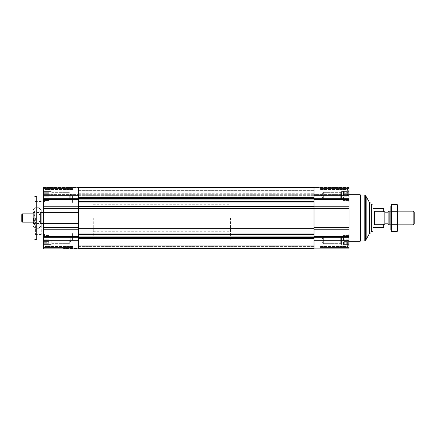 <?xml version="1.0" encoding="UTF-8"?>
<svg xmlns="http://www.w3.org/2000/svg" width="436" height="436" viewBox="0 0 436 436"><rect width="100%" height="100%" fill="white"/><g stroke="black" fill="none" stroke-linecap="round" stroke-linejoin="round"><path stroke-width="0.33" stroke-dasharray="2.18 1.64" d="M43.622 229.243L43.622 187.12L43.622 187.518L43.622 187.12L78.622 187.12L78.622 187.518L78.622 187.12L43.622 187.12L78.622 187.12L78.622 248.88L43.622 248.88L43.622 229.243L78.622 229.243M43.938 196.8L43.649 195.699L43.938 196.8L43.649 198.075L43.938 194.592L43.649 195.699L43.938 198.712L43.649 198.075L43.938 196.8L49.115 196.8L49.115 195.699L43.649 195.699L43.938 194.592L43.649 193.317L43.938 194.592L43.649 195.699L49.115 195.699L49.115 194.592L43.938 194.592L43.649 193.317L43.938 192.685L43.649 193.317L43.938 194.592L49.115 194.592L49.115 193.317L43.649 193.317L43.938 192.685L43.649 191.578L43.938 192.685L43.649 193.317L49.115 193.317L49.115 192.685L43.938 192.685L43.649 191.578L43.938 191.578L43.649 191.578L43.938 192.685L49.115 192.685L49.115 191.578L43.649 191.578L43.938 191.578L43.649 190.941L43.938 191.578L49.115 191.578L43.938 191.578L43.649 190.941L43.938 191.578L49.115 191.578L49.115 190.941L43.622 190.892L49.115 190.941L49.115 196.8L43.938 196.8L49.115 196.8L49.115 198.075L43.649 198.075L43.938 198.712L43.649 199.813L43.938 198.712L43.649 198.075L49.115 198.075L49.115 198.712L43.938 198.712L43.649 199.813L43.938 199.813L43.649 199.813L43.938 198.712L49.115 198.712L49.115 199.813L43.649 199.813L43.938 199.813L43.649 200.451L43.938 199.813L49.115 199.813L43.938 199.813L43.649 200.451L43.938 199.813L49.115 199.813L49.115 200.451L43.622 200.5L49.115 200.451L49.115 191.578L49.115 195.699L43.649 195.699L49.115 195.699L49.115 194.592L43.938 194.592L49.115 194.592L49.115 193.317L43.649 193.317L49.115 193.317L49.115 192.685L43.938 192.685L49.115 192.685L49.115 191.578L43.649 191.578L49.115 191.578L43.938 191.578L49.115 191.578L49.115 190.941L49.115 196.8L43.938 196.8M43.938 241.408L43.649 240.301L43.938 241.408L43.649 242.683L43.938 239.201L43.649 240.301L43.938 243.315L43.649 242.683L43.938 241.408L49.115 241.408L49.115 240.301L43.649 240.301L43.938 239.201L43.649 237.925L43.938 239.201L43.649 240.301L49.115 240.301L49.115 239.201L43.938 239.201L43.649 237.925L43.938 237.288L43.649 237.925L43.938 239.201L49.115 239.201L49.115 237.925L43.649 237.925L43.938 237.288L43.649 236.187L43.938 237.288L43.649 237.925L49.115 237.925L49.115 237.288L43.938 237.288L43.649 236.187L43.938 236.187L43.649 236.187L43.938 237.288L49.115 237.288L49.115 236.187L43.649 236.187L43.938 236.187L43.649 235.549L43.938 236.187L49.115 236.187L43.938 236.187L43.649 235.549L43.938 236.187L49.115 236.187L49.115 235.549L43.622 235.5L49.115 235.549L49.115 241.408L43.938 241.408L49.115 241.408L49.115 242.683L43.649 242.683L43.938 243.315L43.649 244.422L43.938 243.315L43.649 242.683L49.115 242.683L49.115 243.315L43.938 243.315L43.649 244.422L43.938 244.422L43.649 244.422L43.938 243.315L49.115 243.315L49.115 244.422L43.649 244.422L43.938 244.422L43.649 245.059L43.938 244.422L49.115 244.422L43.938 244.422L43.649 245.059L43.938 244.422L49.115 244.422L49.115 245.059L43.622 245.108L49.115 245.059L49.115 236.187L49.115 240.301L43.649 240.301L49.115 240.301L49.115 239.201L43.938 239.201L49.115 239.201L49.115 237.925L43.649 237.925L49.115 237.925L49.115 237.288L43.938 237.288L49.115 237.288L49.115 236.187L43.649 236.187L49.115 236.187L43.938 236.187L49.115 236.187L49.115 235.549L49.115 241.408L43.938 241.408M348.98 199.813L348.691 199.813L348.98 199.813L348.691 198.712L348.98 200.451L348.691 199.813L348.98 199.813L348.691 198.712L348.98 198.075L348.691 198.712L348.98 199.813L343.514 199.813L343.514 200.451L343.514 190.941L343.514 200.451L343.514 190.941L343.514 199.813L341.459 199.813L341.459 191.578L341.459 199.813L341.459 191.578L341.459 199.813L340.712 199.072L340.712 192.325L340.712 199.072L340.712 192.325L340.712 199.072L323.338 199.072L323.338 192.325L323.338 199.072L323.338 192.325L323.338 199.072L321.392 195.699L323.338 192.325L340.712 192.325L341.459 191.578L343.514 191.578L343.514 195.699L343.514 191.578L341.459 191.578L340.712 192.325L323.338 192.325L321.392 195.699L323.338 199.072L340.712 199.072L341.459 199.813L348.691 199.813L348.98 200.451L348.691 199.813L343.514 199.813L348.98 199.813M348.691 196.8L348.98 198.075L348.691 196.8L348.98 195.699L348.691 198.712L348.98 198.075L348.691 194.592L348.98 195.699L348.691 196.8L343.514 196.8L343.514 198.712L343.514 196.8L348.691 196.8M349.007 229.243L349.007 187.12L314.007 187.12L314.007 248.88L349.007 248.88L349.007 229.243L314.007 229.243M348.98 193.317L348.691 194.592L348.98 193.317L348.691 192.685L348.98 195.699L348.691 194.592L348.98 191.578L348.691 192.685L348.98 193.317L343.514 193.317L348.98 193.317M348.691 191.578L348.98 191.578L348.691 191.578L348.98 190.941L348.691 192.685L348.98 190.941L348.691 191.578L343.514 191.578L348.691 191.578M348.98 244.422L348.691 244.422L348.98 244.422L348.691 243.315L348.98 245.059L348.691 244.422L348.98 244.422L348.691 243.315L348.98 242.683L348.691 243.315L348.98 244.422L343.514 244.422L343.514 245.059L343.514 235.549L343.514 245.059L343.514 235.549L343.514 244.422L341.459 244.422L341.459 236.187L341.459 244.422L341.459 236.187L341.459 244.422L340.712 243.675L340.712 236.928L340.712 243.675L340.712 236.928L340.712 243.675L323.338 243.675L323.338 236.928L323.338 243.675L323.338 236.928L323.338 243.675L321.392 240.301L323.338 236.928L340.712 236.928L341.459 236.187L343.514 236.187L343.514 240.301L343.514 236.187L341.459 236.187L340.712 236.928L323.338 236.928L321.392 240.301L323.338 243.675L340.712 243.675L341.459 244.422L348.691 244.422L348.98 245.059L348.691 244.422L343.514 244.422L348.98 244.422M348.691 241.408L348.98 242.683L348.691 241.408L348.98 240.301L348.691 243.315L348.98 242.683L348.691 239.201L348.98 240.301L348.691 241.408L343.514 241.408L343.514 243.315L343.514 241.408L348.691 241.408M348.98 237.925L348.691 239.201L348.98 237.925L348.691 237.288L348.98 240.301L348.691 239.201L348.98 236.187L348.691 237.288L348.98 237.925L343.514 237.925L348.98 237.925M348.691 236.187L348.98 236.187L348.691 236.187L348.98 235.549L348.691 237.288L348.98 235.549L348.691 236.187L343.514 236.187L348.691 236.187M349.007 187.12L314.007 187.12L349.007 187.12L349.007 195.028L349.007 187.12M349.007 194.919L349.007 192.952L349.007 194.919L314.007 195.028L314.007 192.952L314.007 194.919L349.007 194.919M349.007 240.301L349.007 233.097L349.007 247.506L349.007 233.097L349.007 245.326L349.007 235.276L349.007 245.326L349.007 235.276L349.007 240.301L314.007 240.301M349.007 195.699L349.007 202.904L349.007 188.494L349.007 202.904L349.007 188.494L349.007 200.724L349.007 190.674L349.007 200.724L349.007 190.674L349.007 195.699L314.007 195.699M349.007 218L349.007 241.331L349.007 218M314.007 198.593L314.007 187.464L314.007 199.067L314.007 198.593L78.622 198.593L78.622 199.067L78.622 187.464L78.622 190.205L314.007 190.205L314.007 195.312L314.007 190.205L78.622 190.205L78.622 187.464L78.622 198.593M314.007 195.154L314.007 193.295L314.007 195.154L78.622 195.312L78.622 193.295L78.622 195.154L314.007 195.154M314.007 199.067L314.007 208.593L314.007 199.067L78.622 199.067L78.622 208.593L78.622 199.067M314.007 208.593L314.007 237.407L314.007 208.593L78.622 208.593L78.622 237.407L78.622 228.649L314.007 228.649M314.007 237.407L314.007 248.536L314.007 237.407L78.622 237.407L78.622 248.536L78.622 245.795L314.007 245.795L78.622 245.795L78.622 248.536L314.007 248.536L78.622 248.536L78.622 245.795L314.007 245.795L78.622 245.795L78.622 248.536L78.622 237.407M78.622 190.205L78.622 194.707L78.622 190.205L314.007 190.205L78.622 190.205M78.622 228.649L78.622 208.593M43.622 218L43.622 239.958L43.622 218M43.622 194.625L43.622 187.518L43.622 195.028L43.622 192.952L43.622 195.028L43.622 194.625L78.622 194.625L78.622 187.518L78.622 195.028L78.622 192.952L78.622 195.028L78.622 194.625L43.622 194.625M63.525 248.88L77.248 248.88L63.525 248.88L63.525 248.471L77.248 248.471L63.525 248.471M370.965 203.247L370.965 232.753M370.965 218L370.965 231.723L370.965 218M366.164 196.587L366.164 239.413M365.477 195.699L365.477 240.301M364.79 195.012L364.79 240.988M360.583 195.012L360.583 240.988M359.983 194.669L359.983 241.331M320.046 240.301L320.046 233.097L320.046 240.301M320.046 195.699L320.046 202.904L320.046 195.699M347.634 240.301L347.634 246.482L347.634 240.301M347.634 195.699L347.634 189.518L347.634 195.699M348.98 240.301L343.514 240.301L348.98 240.301M348.691 239.201L343.514 239.201L348.691 239.201M348.691 237.288L343.514 237.288L348.691 237.288M348.98 235.549L343.514 235.549L348.98 235.549M348.98 242.683L343.514 242.683L348.98 242.683M348.691 243.315L343.514 243.315L348.691 243.315M348.98 245.059L343.514 245.059L348.98 245.059M348.98 195.699L343.514 195.699L348.98 195.699M348.691 194.592L343.514 194.592L348.691 194.592M348.691 192.685L343.514 192.685L348.691 192.685M348.98 190.941L343.514 190.941L348.98 190.941M348.98 198.075L343.514 198.075L348.98 198.075M348.691 198.712L343.514 198.712L348.691 198.712M348.98 200.451L343.514 200.451L348.98 200.451M36.76 196.042L36.76 239.958M34.013 197.039L34.013 238.961M34.013 218L34.013 234.971L34.013 218M41.235 218L41.235 234.47L41.235 218M78.622 218L78.622 239.958L78.622 218M35.387 218L35.387 234.47L35.387 218M72.583 240.301L72.583 233.097L72.583 240.301M72.583 195.699L72.583 202.904L72.583 195.699M44.995 240.301L44.995 246.482L44.995 240.301M43.622 240.301L43.622 235.276L43.622 245.326L43.622 235.276L43.622 240.301L78.622 240.301M44.995 195.699L44.995 189.518L44.995 195.699M43.622 195.699L43.622 200.724L43.622 190.674L43.622 200.724L43.622 190.674L43.622 195.699L78.622 195.699M69.291 240.301L69.291 243.675L69.291 240.301M51.917 240.301L51.917 243.675L51.917 240.301M51.17 240.301L51.17 244.422L51.17 240.301M49.115 241.408L49.115 242.683L43.649 242.683L49.115 242.683L49.115 243.315L43.938 243.315L49.115 243.315L49.115 244.422L43.649 244.422L49.115 244.422L43.938 244.422L49.115 244.422L49.115 245.059L49.115 241.408M49.115 240.301L49.115 244.422L49.115 240.301M69.291 195.699L69.291 199.072L69.291 195.699M51.917 195.699L51.917 199.072L51.917 195.699M51.17 195.699L51.17 191.578L51.17 195.699M49.115 196.8L49.115 198.075L43.649 198.075L49.115 198.075L49.115 198.712L43.938 198.712L49.115 198.712L49.115 199.813L43.649 199.813L49.115 199.813L43.938 199.813L49.115 199.813L49.115 200.451L49.115 196.8M49.115 195.699L49.115 191.578L49.115 195.699M230.513 218L230.513 239.958L230.513 218M384.007 209.078L384.007 226.922M384.007 218L384.007 224.633L384.007 218M383.32 208.392L383.32 211.275L384.007 212.299M384.007 223.701L383.32 224.725L383.32 227.608M373.025 205.067L373.025 230.933M383.32 224.725L374.399 224.725L374.399 211.275L383.32 211.275M371.652 204.277L371.652 231.723M93.26 218L93.26 239.958L93.26 218M374.399 224.725L374.399 211.275L374.399 224.725M414.2 212.19L414.2 223.81M413.148 211.138L413.148 224.862M389.174 211.138L389.174 224.862M388.122 212.19L388.122 223.81M397.73 206.402L397.73 229.598M397.73 224.862L397.73 211.138L397.73 224.862L390.869 224.862L390.869 211.138L390.869 224.862L391.795 223.935L391.795 212.065L391.795 223.935L396.804 223.935L396.804 212.065L396.804 223.935L397.73 224.862M397.229 231.472L397.528 205.874M397.229 224.736L391.37 224.736L391.07 230.126M397.229 211.264L391.37 211.264L391.37 224.736M391.37 204.528L391.37 211.264M390.869 206.402L390.869 229.598M33 225.821L33 210.179M33 212.169L33 223.832L33 212.169L33.686 212.169L33.686 223.832L33.686 212.169M35.48 223.15C33.681 219.722 33.681 216.283 35.48 212.85C33.681 211.144 33.681 209.427 35.48 207.7C33.681 209.4 33.681 211.117 35.48 212.85C33.681 216.278 33.681 219.717 35.48 223.15C33.681 224.856 33.681 226.573 35.48 228.3C33.681 226.6 33.681 224.883 35.48 223.15L38.755 223.15C40.553 224.856 40.553 226.573 38.755 228.3C40.553 226.6 40.553 224.883 38.755 223.15C40.553 219.722 40.553 216.283 38.755 212.85C40.553 216.278 40.553 219.717 38.755 223.15L35.48 223.15M34.013 209.16L35.48 207.7L38.755 207.7C40.553 209.4 40.553 211.117 38.755 212.85C40.553 211.144 40.553 209.427 38.755 207.7L41.235 210.179L41.235 225.821L41.235 210.179M41.235 212.169L41.235 223.832L41.235 212.169L40.548 212.169L40.548 223.832L40.548 212.169M33.686 212.512L33.686 223.488L33.686 212.512L34.242 213.068L34.242 222.932L34.242 213.068L39.992 213.068L39.992 222.932L39.992 213.068L40.548 212.512L40.548 223.488L40.548 212.512M35.48 212.85L38.755 212.85L35.48 212.85M34.013 226.84L35.48 228.3L38.755 228.3L41.235 225.821M33.414 218L33.414 223.488L33.414 218M32.782 213.139L32.782 222.861M32.782 218L32.782 222.12L32.782 218M22.487 213.88L22.487 222.12M21.8 214.567L21.8 221.434M349.007 237.32L314.007 237.32M349.007 236.35L314.007 236.35M349.007 227.739L314.007 227.739M349.007 208.261L314.007 208.261M349.007 206.757L314.007 206.757M349.007 199.65L314.007 199.65M349.007 198.68L314.007 198.68M349.007 187.518L314.007 187.518L349.007 187.518M349.007 194.625L314.007 194.625L349.007 194.625M78.622 197.426L314.007 197.426M78.622 197.072L314.007 197.072M78.622 187.649L314.007 187.649L78.622 187.649M78.622 187.911L314.007 187.911L78.622 187.911M78.622 189.933L314.007 189.933L78.622 189.933M78.622 190.369L314.007 190.369L78.622 190.369M78.622 194.707L314.007 194.707L78.622 194.707M78.622 248.351L314.007 248.351L78.622 248.351M78.622 248.089L314.007 248.089L78.622 248.089M78.622 246.068L314.007 246.068L78.622 246.068M78.622 246.395L314.007 246.395L78.622 246.395M78.622 238.928L314.007 238.928M78.622 238.574L314.007 238.574M78.622 236.933L314.007 236.933M78.622 234.377L314.007 234.377M78.622 233.985L314.007 233.985M78.622 206.353L314.007 206.353M78.622 202.015L314.007 202.015M78.622 201.623L314.007 201.623M43.622 187.518L78.622 187.518L43.622 187.518M43.622 194.919L78.622 194.919L43.622 194.919M43.622 198.68L78.622 198.68M43.622 199.65L78.622 199.65M43.622 206.757L78.622 206.757M43.622 208.261L78.622 208.261M43.622 227.739L78.622 227.739M43.622 236.35L78.622 236.35M43.622 237.32L78.622 237.32M369.412 202.337L369.412 233.663M384.83 212.19L384.83 223.81M349.007 195.028L314.007 195.028L349.007 195.028M349.007 192.952L314.007 192.952M78.622 187.464L314.007 187.464M78.622 195.312L314.007 195.312L78.622 195.312M78.622 193.295L314.007 193.295M78.622 248.536L314.007 248.536M43.622 195.028L78.622 195.028L43.622 195.028M43.622 192.952L78.622 192.952M77.248 248.88L77.248 248.471M349.007 233.097L320.046 233.097L349.007 233.097M349.007 247.506L320.046 247.506L349.007 247.506M349.007 188.494L320.046 188.494L349.007 188.494M349.007 202.904L320.046 202.904L349.007 202.904M349.007 235.276L347.634 234.127L320.046 234.127L347.634 234.127L349.007 235.276M349.007 245.326L347.634 246.482L320.046 246.482L347.634 246.482L349.007 245.326M349.007 190.674L347.634 189.518L320.046 189.518L347.634 189.518L349.007 190.674M349.007 200.724L347.634 201.873L320.046 201.873L347.634 201.873L349.007 200.724M33 212.921L33.414 212.512L78.622 212.512L41.235 212.512M33 223.079L33.414 223.488L78.622 223.488L41.235 223.488M41.235 201.53L35.387 201.53L34.013 201.029M41.235 234.47L35.387 234.47L34.013 234.971M72.583 233.097L43.622 233.097L72.583 233.097M72.583 247.506L43.622 247.506L72.583 247.506M72.583 188.494L43.622 188.494L72.583 188.494M72.583 202.904L43.622 202.904L72.583 202.904M72.583 234.127L44.995 234.127L43.622 235.276L44.995 234.127L72.583 234.127M72.583 246.482L44.995 246.482L43.622 245.326L44.995 246.482L72.583 246.482M72.583 189.518L44.995 189.518L43.622 190.674L44.995 189.518L72.583 189.518M72.583 201.873L44.995 201.873L43.622 200.724L44.995 201.873L72.583 201.873M71.237 240.301L69.291 236.928L51.917 236.928L51.17 236.187L49.115 236.187L51.17 236.187L51.917 236.928L69.291 236.928L71.237 240.301L69.291 243.675L51.917 243.675L51.17 244.422L49.115 244.422L51.17 244.422L51.917 243.675L69.291 243.675L71.237 240.301M71.237 195.699L69.291 192.325L51.917 192.325L51.17 191.578L49.115 191.578L51.17 191.578L51.917 192.325L69.291 192.325L71.237 195.699L69.291 199.072L51.917 199.072L51.17 199.813L49.115 199.813L51.17 199.813L51.917 199.072L69.291 199.072L71.237 195.699M93.26 204.277L230.513 204.277M93.26 231.723L230.513 231.723M230.513 196.042L93.26 196.042M230.513 239.958L93.26 239.958M397.73 211.138L390.869 211.138L391.795 212.065L396.804 212.065L397.73 211.138M33 223.832L33.686 223.832M40.548 223.488L39.992 222.932L34.242 222.932L33.686 223.488M40.548 223.832L41.235 223.832"/><path stroke-width="0.65" d="M349.007 240.301L349.007 187.12L314.007 187.12L314.007 248.88L349.007 248.88L349.007 240.301L314.007 240.301M78.622 228.649L314.007 228.649M43.622 206.757L43.622 248.88L78.622 248.88L78.622 187.12L43.622 187.12L43.622 206.757L78.622 206.757M369.412 202.337L369.412 233.663L370.965 232.753L370.965 203.247L369.412 202.337L366.164 196.587L365.477 196.587M369.412 233.663L366.164 239.413L366.164 196.587M364.79 195.012L364.79 240.988L365.477 240.301L365.477 195.699L364.79 195.012L360.583 195.012L359.983 194.669L349.007 194.669M364.79 240.988L360.583 240.988L360.583 195.012M360.583 240.988L359.983 241.331L359.983 194.669M43.622 239.958L36.76 239.958L36.76 196.042L43.622 196.042M36.76 239.958L34.013 238.961L34.013 197.039L36.76 196.042M383.914 223.837L383.32 224.725L383.32 227.608L384.007 226.922L384.007 209.078L383.32 208.392L373.025 208.392M384.007 212.299L383.32 211.275L383.32 208.392M383.32 224.725L374.399 224.725L374.399 211.275L383.32 211.275M371.652 204.277L371.652 231.723L373.025 230.933L373.025 205.067L370.965 204.277M413.148 211.138L413.148 224.862L414.2 223.81L414.2 212.19L413.148 211.138L397.73 211.138M390.869 224.862L389.174 224.862L389.174 211.138L390.869 211.138M389.174 224.862L388.122 223.81L388.122 212.19L389.174 211.138M397.229 231.472L397.73 229.598L397.73 206.402L397.229 204.528L397.229 231.472L391.37 231.472L391.37 204.528L397.229 204.528L397.528 205.874M391.07 230.126L391.37 231.472L390.869 229.598L390.869 206.402L391.37 204.528M397.229 224.736L391.37 224.736M397.229 211.264L391.37 211.264M34.013 209.16L33 210.179L33 225.821L34.013 226.84M33 223.079L33 212.921M32.782 222.12L22.487 222.12L22.487 213.88L32.782 213.88M22.487 222.12L21.8 221.434L21.8 214.567L22.487 213.88M349.007 195.699L314.007 195.699M349.007 198.68L314.007 198.68M349.007 199.65L314.007 199.65M349.007 206.757L314.007 206.757M349.007 208.261L314.007 208.261M349.007 227.739L314.007 227.739M349.007 229.243L314.007 229.243M349.007 236.35L314.007 236.35M349.007 237.32L314.007 237.32M78.622 197.072L314.007 197.072M78.622 197.426L314.007 197.426M78.622 198.593L314.007 198.593M78.622 199.067L314.007 199.067M78.622 201.623L314.007 201.623M78.622 202.015L314.007 202.015M78.622 206.353L314.007 206.353M78.622 208.593L314.007 208.593M78.622 233.985L314.007 233.985M78.622 234.377L314.007 234.377M78.622 236.933L314.007 236.933M78.622 237.407L314.007 237.407M78.622 238.574L314.007 238.574M78.622 238.928L314.007 238.928M43.622 240.301L78.622 240.301M43.622 237.32L78.622 237.32M43.622 236.35L78.622 236.35M43.622 229.243L78.622 229.243M43.622 227.739L78.622 227.739M43.622 208.261L78.622 208.261M43.622 199.65L78.622 199.65M43.622 198.68L78.622 198.68M43.622 195.699L78.622 195.699M388.122 223.81L384.83 223.81L384.83 212.19L384.007 211.367M78.622 187.464L314.007 187.464M78.622 248.536L314.007 248.536M366.164 239.413L365.477 239.413M359.983 241.331L349.007 241.331M383.32 227.608L373.025 227.608M371.652 231.723L370.965 231.723M413.148 224.862L397.73 224.862M388.122 212.19L384.83 212.19M384.83 223.81L384.007 224.633"/></g></svg>
